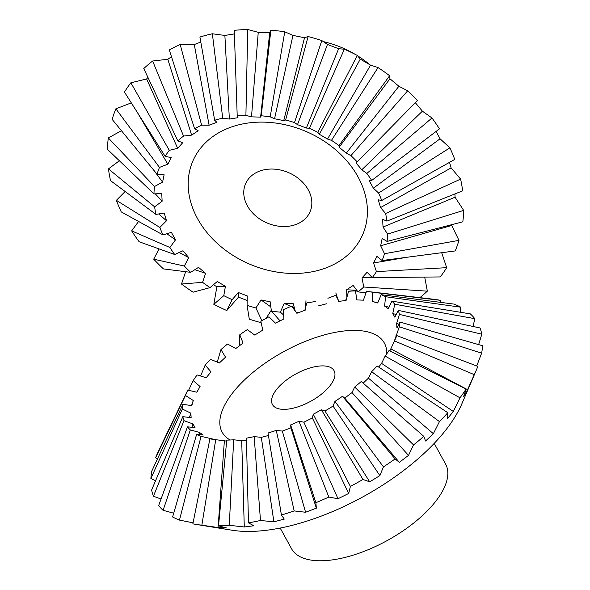 <?xml version="1.0" encoding="UTF-8"?>
<svg xmlns="http://www.w3.org/2000/svg" width="590" height="590" viewBox="0 0 590 590"><rect width="100%" height="100%" fill="white"/><g stroke="black" fill="none" stroke-linecap="round" stroke-linejoin="round"><path stroke-width="0.89" d="M305.981 300.686L305.436 310.052L296.888 313.29L291.608 306.129A120.67 53.388 -28.8 0 0 283.244 309.772L283.901 318.954L275.412 323.143L268.966 316.815A120.67 53.388 -28.8 0 0 260.846 321.307L262.793 330.112L254.74 335.061L247.299 329.633A120.67 53.388 -28.8 0 0 239.776 334.766L243.051 343.041L235.779 348.543L227.548 344.022A120.67 53.388 -28.8 0 0 220.948 349.575L225.528 357.171L219.355 362.983L210.571 359.347A120.67 53.388 -28.8 0 0 205.187 365.077L210.991 371.884L206.19 377.748L197.119 374.945A120.67 53.388 -28.8 0 0 193.181 380.602L200.076 386.538L196.861 392.21L187.775 390.123A120.67 53.388 -28.8 0 0 187.701 390.278A120.67 53.388 -28.8 0 0 185.459 395.47L193.269 400.499L191.772 405.721L182.944 404.239A120.67 53.388 -28.8 0 0 182.354 409.025L190.85 413.155L191.145 417.691L182.841 416.651A120.67 53.388 -28.8 0 0 183.999 420.677L192.937 423.945L195.01 427.61L187.472 426.836A120.67 53.388 -28.8 0 0 190.327 429.926L199.442 432.404L203.189 435.029L196.632 434.343A120.67 53.388 -28.8 0 0 201.065 436.357L215.343 439.631L209.922 438.835L192.864 523.854A183.969 81.391 -28.8 0 0 195.836 524.377L232.113 530.226A150.657 66.655 -28.8 0 0 307.397 520.955A150.657 66.655 -28.8 0 0 461.793 403.958L476.292 370.195A183.969 81.391 -28.8 0 0 477.834 366.39L396.782 335.592L394.511 340.629L399.297 326.823A120.67 53.388 -28.8 0 0 399.887 322.037L396.93 327.981L396.635 323.445L399.393 314.404A120.67 53.388 -28.8 0 0 398.235 310.377L394.835 317.191L392.77 313.526L394.762 304.219A120.67 53.388 -28.8 0 0 391.908 301.136L388.338 308.732L384.584 306.107L385.602 296.718A120.67 53.388 -28.8 0 0 381.177 294.705L377.711 302.98L372.438 301.505L372.312 292.22A120.67 53.388 -28.8 0 0 367.43 291.467A120.67 53.388 -28.8 0 0 366.508 291.364L363.418 300.177L356.854 299.912L355.475 290.929A120.67 53.388 -28.8 0 0 348.543 291.276L346.087 300.45L338.52 301.416L335.821 292.898M372.312 292.22L440.582 300.347A183.969 81.391 -28.8 0 0 433.067 299.189L367.43 291.467M440.582 300.347L440.612 302.368M385.602 296.718L460.827 307.213A183.969 81.391 -28.8 0 0 453.968 304.093L381.177 294.705M460.827 307.213L460.289 312.25M394.762 304.219L474.773 318.666A183.969 81.391 -28.8 0 0 470.348 313.887L391.908 301.136M474.773 318.666L473.106 326.484M399.393 314.404L481.809 334.206A183.969 81.391 -28.8 0 0 480.017 327.966L398.235 310.377M481.809 334.206L478.638 344.612M399.297 326.823L481.639 353.144A183.969 81.391 -28.8 0 0 482.554 345.733L399.887 322.037M481.639 353.144L476.735 365.97M389.887 350.873L394.467 340.932L474.257 374.657A183.969 81.391 -28.8 0 0 476.292 370.195M474.257 374.657L467.575 389.688L463.519 396.819L466.078 389.046L389.053 350.453A120.67 53.388 -28.8 0 1 385.123 356.117L459.986 397.815A183.969 81.391 -28.8 0 0 466.078 389.046M459.986 397.815L453.334 411.473L447.294 418.863L447.795 412.712L377.047 365.977A120.67 53.388 -28.8 0 1 371.663 371.707L439.454 421.592A183.969 81.391 -28.8 0 0 447.795 412.712M439.454 421.592L433.355 433.694L425.582 441.018L423.782 436.357L361.287 381.479A120.67 53.388 -28.8 0 1 354.693 387.033L413.56 444.956A183.969 81.391 -28.8 0 0 423.782 436.357M413.56 444.956L408.501 455.392L399.342 462.324L395.086 458.932L342.466 396.288L344.73 398.095L352.001 392.593L354.693 387.033M290.634 424.925L315.879 502.702L316.358 508.174L305.591 512.253L294.167 510.925L276.26 430.375L282.337 431.084L290.892 427.846L290.634 424.925A120.67 53.388 -28.8 0 0 298.997 421.282L303.88 422.182L312.368 417.993L313.268 414.239A120.67 53.388 -28.8 0 0 321.388 409.748L324.987 411.024L333.04 406.068L334.936 401.421L383.434 466.882A183.969 81.391 -28.8 0 0 395.086 458.932M383.434 466.882L379.864 475.606L369.716 481.846L362.968 479.464L321.388 409.748M313.268 414.239L350.394 486.411A183.969 81.391 -28.8 0 0 362.968 479.464M350.394 486.411L348.697 493.461L338.004 498.734L328.829 497.053L298.997 421.282M315.879 502.702A183.969 81.391 -28.8 0 0 328.829 497.053M276.26 430.375A120.67 53.388 -28.8 0 1 272.123 431.747A120.67 53.388 -28.8 0 1 268.022 433.016L281.408 515.026A183.969 81.391 -28.8 0 0 287.765 513.049A183.969 81.391 -28.8 0 0 294.167 510.925M280.184 528.057L291.563 548.759A87.88 38.881 -28.8 0 0 354.745 554.652A87.88 38.881 -28.8 0 0 445.59 464.087L434.211 443.385M334.486 377.607A35.157 15.554 151.2 0 1 304.27 404.445A35.157 15.554 151.2 0 1 272.462 404.563A35.157 15.554 151.2 0 1 272.049 397.653A35.157 15.554 151.2 0 1 302.272 370.808A35.157 15.554 151.2 0 1 334.073 370.697A35.157 15.554 151.2 0 1 334.486 377.607M281.408 515.026L284.262 519.104L273.893 521.811L260.478 520.483A183.969 81.391 -28.8 0 1 248.471 522.851L246.414 438.164A120.67 53.388 -28.8 0 0 254.172 436.63L261.304 437.345L268.428 435.516M248.471 522.851L253.811 525.764L244.29 526.981L229.259 525.299A183.969 81.391 -28.8 0 1 218.521 525.837L226.759 440.125A120.67 53.388 -28.8 0 0 233.692 439.786L241.694 440.686L246.465 440.14M209.922 438.835A120.67 53.388 -28.8 0 0 211.832 439.174A120.67 53.388 -28.8 0 0 215.733 439.69L226.671 441.114M386.701 353.926A92.542 40.946 -28.8 0 0 317.833 336.846A92.542 40.946 -28.8 0 0 235.447 389.481A92.542 40.946 -28.8 0 0 230.1 440.015M390.919 348.926L467.575 389.688M326.477 303.791L318.239 305.937M394.467 340.932A120.67 53.388 -28.8 0 0 395.787 338.041A120.67 53.388 -28.8 0 0 396.782 335.592M378.669 367.054L381.59 363.388L385.123 356.117M363.182 383.139L368.425 378.153L371.663 371.707M334.936 401.421A120.67 53.388 -28.8 0 0 342.466 396.288M381.59 363.388L453.334 411.473M368.425 378.153L433.355 433.694M399.342 462.324L344.73 398.095M352.001 392.593L408.501 455.392M369.716 481.846L324.987 411.024M333.04 406.068L379.864 475.606M338.004 498.734L303.88 422.182M312.368 417.993L348.697 493.461M305.591 512.253L282.337 431.084M290.892 427.846L316.358 508.174M273.893 521.811L261.304 437.345M260.478 520.483L254.172 436.63M244.29 526.981L241.694 440.686M229.259 525.299L233.692 439.786M218.521 525.837L226.339 527.873L218.079 527.549L201.854 525.174L215.733 439.69M218.079 527.549L224.362 440.959M195.836 524.377A183.969 81.391 -28.8 0 0 201.854 525.174M193.07 522.821L179.471 520.1L201.065 436.357M209.959 438.842L210.07 438.156M196.632 434.343L172.619 516.98A183.969 81.391 -28.8 0 0 179.471 520.1M173.718 513.204L163.091 510.313L190.327 429.926M198.933 434.587L199.442 432.404M187.472 426.836L158.673 505.534A183.969 81.391 -28.8 0 0 163.091 510.313M161.055 499.022L153.422 496.227L183.999 420.677M191.971 427.3L192.937 423.945M182.841 416.651L151.63 489.995A183.969 81.391 -28.8 0 0 153.422 496.227M155.568 480.747L150.893 478.468L182.354 409.025M189.434 417.484L190.85 413.155M182.944 404.239L151.807 471.056A183.969 81.391 -28.8 0 0 150.893 478.468M157.427 458.983L155.605 457.803L185.459 395.47M191.484 405.669L193.269 400.499M159.189 449.536A183.969 81.391 -28.8 0 0 159.049 449.831A183.969 81.391 -28.8 0 0 155.605 457.803M188.586 390.315L193.181 380.602M200.578 376.014L205.187 365.077M217.253 362.113L220.948 349.575M239.252 345.939L239.776 334.766M291.608 306.129L294.358 307.759M355.475 290.929L357.481 291.18M372.438 301.505L377.792 302.773M384.584 306.107L389.046 307.228M392.77 313.526L396.178 314.514M396.635 323.445L398.818 324.198M396.008 335.415L396.723 335.725M449.536 162.346L451.114 167.885L380.565 207.562L378.264 199.811L381.737 200.497A120.67 93.98 -156.6 0 0 378.588 193.026L373.374 188.203L369.266 180.732L371.685 180.466A120.67 93.98 -156.6 0 0 366.855 173.438L361.766 169.809L356.043 162.951L357.223 161.903A120.67 93.98 -156.6 0 0 350.925 155.62L346.256 153.186L339.154 147.234L338.985 145.612A120.67 93.98 -156.6 0 0 331.492 140.346L327.516 139.056L319.352 134.277L317.767 132.315A120.67 93.98 -156.6 0 0 309.411 128.296L306.365 128.045L297.5 124.645L294.499 122.58A120.67 93.98 -156.6 0 0 285.634 119.991L283.731 120.618L274.549 118.745L270.191 116.842A120.67 93.98 -156.6 0 0 261.215 115.795L260.603 117.115L251.502 116.857L245.905 115.352A120.67 93.98 -156.6 0 0 237.209 115.883L237.984 117.69L229.363 119.047L222.71 118.17L212.37 33.778A183.969 143.282 -156.6 0 0 206.08 35.289A183.969 143.282 -156.6 0 0 199.914 37.03L214.672 120.264L216.877 122.307L209.111 125.22L201.618 125.176A120.67 93.98 -156.6 0 0 194.582 128.738L198.188 130.766L191.625 135.117L183.549 136.061A120.67 93.98 -156.6 0 0 177.833 140.944L182.745 142.699L177.664 148.297L169.286 150.347A120.67 93.98 -156.6 0 0 165.141 156.335L171.218 157.596L167.84 164.19L159.47 167.42A120.67 93.98 -156.6 0 0 157.065 174.242L164.116 174.788L162.589 182.089L154.506 186.529A120.67 93.98 -156.6 0 0 153.96 193.896L161.741 193.535L162.139 201.227L154.632 206.832A120.67 93.98 -156.6 0 0 155.959 214.421L164.204 213.005L166.505 220.763L159.838 227.452A120.67 93.98 -156.6 0 0 162.98 234.923L171.395 232.364L175.503 239.835L169.883 247.483A120.67 93.98 -156.6 0 0 174.714 254.519L182.996 250.757L188.726 257.616L184.346 266.046A120.67 93.98 -156.6 0 0 190.644 272.337L198.513 267.381L205.608 273.332L202.584 282.337A120.67 93.98 -156.6 0 0 210.077 287.603L217.253 281.511L225.41 286.29L223.802 295.642A120.67 93.98 -156.6 0 0 232.158 299.654L238.397 292.529L247.269 295.929L247.07 305.369A120.67 93.98 -156.6 0 0 255.935 307.958L261.031 299.949L270.22 301.822L271.378 311.107A120.67 93.98 -156.6 0 0 280.361 312.154L284.166 303.452L293.267 303.717L295.251 311.07M212.37 33.778L224.879 35.437L234.392 33.91M245.905 115.352L247.734 29.5A183.969 143.282 -156.6 0 0 234.267 30.333L237.209 115.883M247.734 29.5L258.25 32.339L269.711 32.671L270.862 30.171L261.215 115.795M270.191 116.842L284.764 31.794A183.969 143.282 -156.6 0 0 270.862 30.171M284.764 31.794L292.95 35.393L304.521 37.745L308.098 36.551L285.634 119.991M294.499 122.58L321.816 40.562A183.969 143.282 -156.6 0 0 308.098 36.551M321.816 40.562L327.457 44.449L338.631 48.727L344.346 49.199L309.411 128.296M317.767 132.315L357.289 55.416A183.969 143.282 -156.6 0 0 344.346 49.199M357.289 55.416L360.269 59.125L370.55 65.143L378.028 67.555L331.492 140.346M338.985 145.612L389.629 75.712A183.969 143.282 -156.6 0 0 378.028 67.555M389.629 75.712L389.946 78.772L398.884 86.265L407.668 90.823L350.925 155.62M357.223 161.903L417.418 100.558A183.969 143.282 -156.6 0 0 407.668 90.823M415.323 102.69L422.403 111.171L431.976 117.978L366.855 173.438M371.685 180.466L439.447 128.871A183.969 143.282 -156.6 0 0 431.976 117.978M436.084 131.43L440.066 138.783L449.882 147.839L378.588 193.026M381.737 200.497L454.75 159.411A183.969 143.282 -156.6 0 0 449.882 147.839M451.114 167.885L460.606 179.102L385.609 213.528L380.565 207.562M346.905 297.397L346.581 289.801L353.144 285.449L358.019 291.895A120.67 93.98 -156.6 0 0 363.735 287.006L362.024 277.868L367.105 272.27L372.283 277.602A120.67 93.98 -156.6 0 0 376.427 271.614L373.551 262.978L376.922 256.385L382.106 260.529A120.67 93.98 -156.6 0 0 384.503 253.707L380.653 245.779L382.173 238.478L387.062 241.421A120.67 93.98 -156.6 0 0 387.608 234.06L383.028 227.039L382.63 219.34L386.937 221.117L462.656 190.843A183.969 143.282 -156.6 0 0 460.606 179.102M454.942 193.933L455.052 197.207L463.674 210.394L387.608 234.06M387.062 241.421L462.825 221.803A183.969 143.282 -156.6 0 0 463.674 210.394M451.911 224.628L451.719 225.469L458.968 240.359L384.503 253.707M382.106 260.529L455.244 250.927A183.969 143.282 -156.6 0 0 458.968 240.359M441.681 252.704L446.674 267.676L376.427 271.614M372.283 277.602L440.251 276.939A183.969 143.282 -156.6 0 0 446.674 267.676M424.704 277.094L427.344 291.158L363.735 287.006M419.866 297.633A183.969 143.282 -156.6 0 0 427.344 291.158M369.79 64.671A87.88 68.447 -156.6 0 0 357.636 55.836M355.106 54.302A87.88 68.447 -156.6 0 0 323.379 41.624M308.268 189.84A35.157 27.376 23.4 0 1 310.052 211.766A35.157 27.376 23.4 0 1 280.125 226.354A35.157 27.376 23.4 0 1 247.328 205.74A35.157 27.376 23.4 0 1 245.543 183.815A35.157 27.376 23.4 0 1 275.471 169.227A35.157 27.376 23.4 0 1 308.268 189.84M222.71 118.17A120.67 93.98 -156.6 0 0 218.654 119.143A120.67 93.98 -156.6 0 0 214.672 120.264M304.831 310.288L306.778 302.884L315.399 301.527M296.364 312.582A120.67 93.98 -156.6 0 0 299.137 312.457M237.814 125.058A92.542 72.076 -156.6 0 0 197.591 218.72A92.542 72.076 -156.6 0 0 317.781 270.515A92.542 72.076 -156.6 0 0 358.005 176.86A92.542 72.076 -156.6 0 0 237.814 125.058M386.937 221.117A120.67 93.98 -156.6 0 0 385.609 213.528M344.213 300.701A120.67 93.98 -156.6 0 0 346.323 299.58M327.893 298.267L335.658 295.347L339.125 301.343M455.052 197.207L383.028 227.039M451.719 225.469L380.653 245.779M407.402 257.203L373.551 262.978M371.936 277.248L362.024 277.868M358.019 291.895L366.007 292.795M356.766 290.228L346.581 289.801M291.077 306.35L284.166 303.452M283.62 315.008L280.361 312.154M271.378 311.107L280.073 320.872M271.275 310.237L266.105 318.364M270.854 306.889L261.031 299.949M261.879 320.717L255.935 307.958M247.07 305.369L249.305 319.175A183.969 143.282 -156.6 0 0 261.156 322.693M247.173 300.472L238.5 297.146L226.781 310.539L232.158 299.654M238.5 297.146L238.397 292.529M223.802 295.642L213.831 304.322A183.969 143.282 -156.6 0 0 226.781 310.539M202.584 282.337L181.491 284.026A183.969 143.282 -156.6 0 0 193.092 292.183L210.077 287.603M213.831 304.322L216.862 286.755L213.433 284.749M225.41 286.29L216.862 286.755M184.346 266.046L153.702 259.18A183.969 143.282 -156.6 0 0 163.452 268.915L190.644 272.337M181.491 284.026L185.636 271.702M205.608 273.332L194.84 269.689M169.883 247.483L131.673 230.867A183.969 143.282 -156.6 0 0 139.152 241.76L174.714 254.519M153.702 259.18L159.049 248.899M188.726 257.616L179.139 252.505M159.838 227.452L116.37 200.327A183.969 143.282 -156.6 0 0 121.245 211.899L162.98 234.923M131.673 230.867L138.576 221.464M175.503 239.835L166.83 233.751M154.632 206.832L108.464 168.895A183.969 143.282 -156.6 0 0 110.522 180.636L155.959 214.421M116.37 200.327L125.154 191.514M166.505 220.763L158.74 213.941M154.506 186.529L108.302 137.935A183.969 143.282 -156.6 0 0 107.446 149.336L153.96 193.896M108.464 168.895L119.364 160.753M162.139 201.227L155.31 193.83M159.47 167.42L115.876 108.811A183.969 143.282 -156.6 0 0 112.159 119.379L157.065 174.242M108.302 137.935L121.444 130.722M162.589 182.089L153.548 169.942M169.286 150.347L130.877 82.799A183.969 143.282 -156.6 0 0 124.446 92.062L165.141 156.335M115.876 108.811L131.29 102.874M167.84 164.19L137.271 112.321M183.549 136.061L152.633 61.021A183.969 143.282 -156.6 0 0 143.776 68.58L177.833 140.944M130.877 82.799L146.622 78.949L147.942 77.43M177.664 148.297L146.622 78.949M201.618 125.176L180.193 44.442A183.969 143.282 -156.6 0 0 169.308 49.966L194.582 128.738M152.633 61.021L167.811 59.266L171.484 56.751M191.625 135.117L167.811 59.266M180.193 44.442L194.287 44.545L200.799 42.03M209.111 125.22L194.287 44.545M229.363 119.047L224.879 35.437M269.711 32.671L260.603 117.115M251.502 116.857L258.25 32.339M304.521 37.745L283.731 120.618M274.549 118.745L292.95 35.393M338.631 48.727L306.365 128.045M297.5 124.645L327.457 44.449M370.55 65.143L327.516 139.056M319.352 134.277L360.269 59.125M398.884 86.265L346.256 153.186M339.154 147.234L389.946 78.772M422.403 111.171L361.766 169.809M440.066 138.783L373.374 188.203M187.701 390.278L159.049 449.831"/></g></svg>
